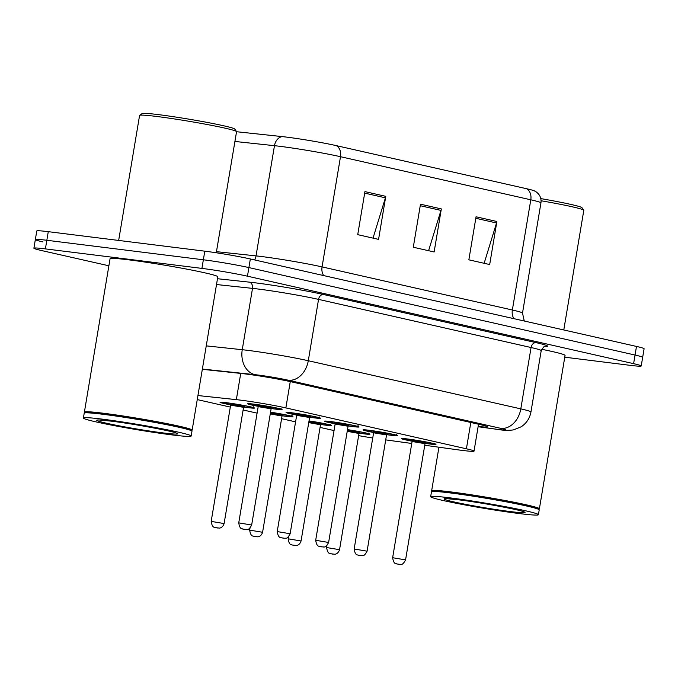 <?xml version="1.0" encoding="UTF-8"?>
<svg xmlns="http://www.w3.org/2000/svg" width="678" height="678" viewBox="0 0 678 678"><rect width="100%" height="100%" fill="white"/><g stroke="black" fill="none" stroke-linecap="round" stroke-linejoin="round"><path stroke-width="1.02" d="M309.024 420.902A17.475 0.856 9.5 0 1 331.466 425.487A17.475 0.856 9.5 0 1 325.338 425.114A17.475 0.856 9.5 0 1 320.601 424.47M270.547 412.19A17.475 0.856 9.5 0 1 292.989 416.767A17.475 0.856 9.5 0 1 286.862 416.402A17.475 0.856 9.5 0 1 282.133 415.758M230.639 404.859A17.475 0.856 9.5 0 1 220.036 402.283A17.475 0.856 9.5 0 1 226.164 402.656A17.475 0.856 9.5 0 1 244.605 405.614A17.475 0.856 9.5 0 1 254.513 408.054A17.475 0.856 9.5 0 1 248.385 407.69A17.475 0.856 9.5 0 1 243.656 407.037M347.5 429.623A17.475 0.856 9.5 0 1 369.942 434.2A17.475 0.856 9.5 0 1 363.815 433.835A17.475 0.856 9.5 0 1 359.077 433.183M373.62 432.479A17.475 0.856 9.5 0 1 363.018 429.903A17.475 0.856 9.5 0 1 369.146 430.267A17.475 0.856 9.5 0 1 387.587 433.225A17.475 0.856 9.5 0 1 397.503 435.674A17.475 0.856 9.5 0 1 391.376 435.301A17.475 0.856 9.5 0 1 386.638 434.657M335.144 423.767A17.475 0.856 9.5 0 1 324.542 421.191A17.475 0.856 9.5 0 1 330.669 421.555A17.475 0.856 9.5 0 1 349.119 424.513A17.475 0.856 9.5 0 1 359.026 426.962A17.475 0.856 9.5 0 1 352.899 426.589A17.475 0.856 9.5 0 1 348.161 425.945M296.667 415.046A17.475 0.856 9.5 0 1 286.065 412.47A17.475 0.856 9.5 0 1 292.193 412.843A17.475 0.856 9.5 0 1 310.643 415.8A17.475 0.856 9.5 0 1 320.55 418.241A17.475 0.856 9.5 0 1 314.423 417.877A17.475 0.856 9.5 0 1 309.685 417.224M258.199 406.334A17.475 0.856 9.5 0 1 247.597 403.757A17.475 0.856 9.5 0 1 253.725 404.13A17.475 0.856 9.5 0 1 272.166 407.088A17.475 0.856 9.5 0 1 282.073 409.529A17.475 0.856 9.5 0 1 275.946 409.165A17.475 0.856 9.5 0 1 271.208 408.512M412.097 441.192A17.475 0.856 9.5 0 1 401.495 438.615A17.475 0.856 9.5 0 1 407.622 438.988A17.475 0.856 9.5 0 1 426.064 441.946A17.475 0.856 9.5 0 1 435.971 444.387A17.475 0.856 9.5 0 1 429.844 444.022A17.475 0.856 9.5 0 1 425.114 443.37M424.75 445.26L457.921 449.836A32.773 1.602 -170.5 0 0 462.532 450.438A32.773 1.602 -170.5 0 0 474.024 451.133A32.773 1.602 -170.5 0 0 466.413 448.802L285.862 407.91A32.773 1.602 -170.5 0 0 236.342 399.647L197.934 395.545M385.714 439.886L411.758 443.471M358.628 435.64A32.773 1.602 -170.5 0 0 372.739 438.005M197.256 399.588L230.317 407.08M243.122 409.978L257.098 413.148M281.59 418.69L295.574 421.86M320.067 427.403L334.051 430.572M108.878 265.793L41.511 250.529A32.773 1.602 9.5 0 1 33.9 248.199A32.773 1.602 9.5 0 1 45.392 248.894L201.917 268.395L203.358 259.784A32.773 1.602 9.5 0 1 248.902 267.581L635.049 355.043A32.773 1.602 9.5 0 1 642.659 357.374A32.773 1.602 9.5 0 0 635.049 355.043L248.902 267.581A32.773 1.602 9.5 0 0 203.358 259.784L46.833 240.283L203.358 259.784L204.798 251.174A32.773 1.602 9.5 0 1 250.343 258.971L636.489 346.433A32.773 1.602 9.5 0 1 644.1 348.763L641.219 365.984A32.773 1.602 9.5 0 1 629.726 365.289L564.766 357.196M42.951 241.919A32.773 1.602 9.5 0 1 35.341 239.588A32.773 1.602 9.5 0 1 46.833 240.283A32.773 1.602 9.5 0 0 35.341 239.588L36.782 230.986A32.773 1.602 9.5 0 1 48.274 231.673L204.798 251.174M364.934 191.611L357.73 234.656L378.57 239.376L385.774 196.332L364.934 191.611M373.027 238.122L385.418 197.815A8.738 6.627 -77.2 0 0 385.774 196.332M476.058 216.782L468.854 259.827L489.685 264.547L496.889 221.503L476.058 216.782M484.143 263.293L496.542 222.986A8.738 6.627 -77.2 0 0 496.889 221.503M420.496 204.197L413.292 247.241L434.132 251.962L441.336 208.917L420.496 204.197M428.589 250.707L440.98 210.4A8.738 6.627 -77.2 0 0 441.336 208.917M236.546 131.727L282.158 136.6A35.832 1.754 9.5 0 1 336.305 145.634L526.594 188.73A35.832 1.754 9.5 0 1 534.459 190.908L536.391 192.035C539.985 194.798 541.502 198.417 540.942 202.908A43.697 2.136 -170.5 0 0 530.798 199.798A10.924 8.289 -77.2 0 0 526.594 188.73M478.151 426.437A32.773 1.602 -170.5 0 0 487.457 426.86A32.773 1.602 -170.5 0 0 479.855 424.53L290.955 381.748A32.773 1.602 -170.5 0 0 241.427 373.485L202.324 369.307M201.917 268.395A32.773 1.602 9.5 0 1 247.462 276.192L633.608 363.654A32.773 1.602 9.5 0 1 641.219 365.984M540.807 198.603A46.977 2.297 9.5 0 1 581.97 207.688L583.766 210.197A49.163 2.398 9.5 0 1 583.8 210.324L563.782 329.966M541.086 200.756A49.163 2.398 9.5 0 1 583.766 210.197M432.03 491.38L431.691 490.897A54.621 2.67 9.5 0 1 431.649 490.762A54.621 2.67 9.5 0 1 450.794 491.906A54.621 2.67 9.5 0 1 508.432 501.152A54.621 2.67 9.5 0 1 539.391 508.788A54.621 2.67 9.5 0 1 539.307 508.907L538.832 509.246M541.637 349.272A54.621 2.67 9.5 0 1 565.062 355.433L539.391 508.788M430.657 496.677L431.471 491.838A54.621 2.67 9.5 0 1 431.555 491.72L432.183 491.27A54.079 2.644 9.5 0 1 451.056 492.525A54.079 2.644 9.5 0 1 506.924 501.449A54.079 2.644 9.5 0 1 538.722 509.102L539.171 509.729A54.621 2.67 9.5 0 1 539.213 509.864L538.408 514.712A54.621 2.67 9.5 0 1 519.255 513.56A54.621 2.67 9.5 0 1 461.616 504.313A54.621 2.67 9.5 0 1 430.657 496.677A54.621 2.67 9.5 0 1 449.802 497.83A54.621 2.67 9.5 0 1 507.441 507.068A54.621 2.67 9.5 0 1 538.408 514.712M431.555 491.72A54.621 2.67 9.5 0 1 450.616 492.982A54.621 2.67 9.5 0 1 507.051 502A54.621 2.67 9.5 0 1 539.171 509.729M118.658 240.444L139.583 115.446A49.163 2.398 9.5 0 1 139.66 115.336L142.168 113.548A46.977 2.297 9.5 0 1 158.559 114.641A46.977 2.297 9.5 0 1 207.095 122.396A46.977 2.297 9.5 0 1 234.724 129.04L236.512 131.549A49.163 2.398 9.5 0 1 236.554 131.668L216.282 252.784M139.66 115.336A49.163 2.398 9.5 0 1 156.813 116.48A49.163 2.398 9.5 0 1 207.604 124.591A49.163 2.398 9.5 0 1 236.512 131.549M84.784 412.724L84.436 412.249A54.621 2.67 9.5 0 1 84.394 412.105A54.621 2.67 9.5 0 1 103.548 413.258A54.621 2.67 9.5 0 1 161.186 422.496A54.621 2.67 9.5 0 1 192.145 430.14A54.621 2.67 9.5 0 1 192.06 430.259L191.577 430.598M84.394 412.105L110.056 258.75A54.621 2.67 9.5 0 1 129.21 259.903A54.621 2.67 9.5 0 1 186.848 269.141A54.621 2.67 9.5 0 1 217.808 276.785L192.145 430.14M83.402 418.029L84.216 413.182A54.621 2.67 9.5 0 1 84.301 413.063L84.928 412.622A54.079 2.644 9.5 0 1 103.802 413.877A54.079 2.644 9.5 0 1 159.677 422.801A54.079 2.644 9.5 0 1 191.476 430.445L191.925 431.072A54.621 2.67 9.5 0 1 191.967 431.216L191.154 436.056A54.621 2.67 9.5 0 1 172.009 434.903A54.621 2.67 9.5 0 1 114.37 425.665A54.621 2.67 9.5 0 1 83.402 418.029A54.621 2.67 9.5 0 1 102.556 419.174A54.621 2.67 9.5 0 1 160.194 428.42A54.621 2.67 9.5 0 1 191.154 436.056M84.301 413.063A54.621 2.67 9.5 0 1 103.361 414.334A54.621 2.67 9.5 0 1 159.805 423.352A54.621 2.67 9.5 0 1 191.925 431.072M470.812 422.487L466.413 448.802M240.732 373.409L236.342 399.647M290.269 381.595L285.862 407.91M323.677 275.582A10.924 8.289 102.8 0 1 322.067 266.903L512.356 310.007A43.697 2.136 9.5 0 1 522.501 313.109L540.942 202.908M282.158 136.6A10.924 8.433 96.1 0 0 274.471 145.685L256.03 255.886A43.697 2.136 9.5 0 1 261.327 256.504A43.697 2.136 9.5 0 1 322.067 266.903L340.5 156.703A43.697 2.136 -170.5 0 0 274.471 145.685L234.91 141.456M336.305 145.634A10.924 8.289 102.8 0 1 340.5 156.703L530.798 199.798L512.356 310.007A10.924 8.289 102.8 0 0 513.966 318.685M250.343 258.971L247.462 276.192M636.489 346.433L633.608 363.654M48.274 231.673L45.392 248.894M216.468 251.665L256.03 255.886A10.924 8.433 -83.9 0 1 254.665 259.954M420.241 205.705L440.98 210.4M475.803 218.282L496.542 222.986M364.688 193.12L385.418 197.815M478.109 426.691L495.067 429.03A21.849 1.068 -170.5 0 0 498.135 429.428A21.849 1.068 -170.5 0 0 500.72 428.335L288.209 380.205A21.849 1.068 -170.5 0 0 257.835 375.002A21.849 1.068 -170.5 0 0 255.191 374.697L202.366 369.052M206.248 345.873L242.249 349.712A43.697 2.136 9.5 0 1 247.555 350.331A43.697 2.136 9.5 0 1 308.287 360.73L520.806 408.868A43.697 2.136 9.5 0 1 530.95 411.97L541.214 350.628A43.697 2.136 -170.5 0 0 531.069 347.526L318.55 299.388A43.697 2.136 -170.5 0 0 257.818 288.989A43.697 2.136 -170.5 0 0 252.513 288.37L216.511 284.531M217.477 278.734L249.284 282.133A49.163 2.398 9.5 0 1 323.567 294.523L536.086 342.653A5.466 4.144 -77.2 0 0 531.069 347.526L520.806 408.868A21.849 16.569 102.8 0 1 500.72 428.335M249.284 282.133A5.466 4.212 -83.9 0 1 252.513 288.37L242.249 349.712A21.849 16.865 96.1 0 0 255.191 374.697M536.086 342.653A49.163 2.398 9.5 0 1 544.798 346.483M288.209 380.205A21.849 16.569 102.8 0 0 308.287 360.73L318.55 299.388A5.466 4.144 -77.2 0 1 323.567 294.523M495.067 429.03A21.849 11.111 97.8 0 0 495.686 429.149L478.109 426.725M435.081 443.132C432.954 444.183 437.996 444.522 428.504 443.709L425.174 443.259A15.297 0.746 -170.5 0 0 428.454 443.7A15.297 0.746 -170.5 0 0 430.267 442.937A15.297 0.746 -170.5 0 0 409.012 439.302A15.297 0.746 -170.5 0 0 412.071 441.073L402.91 438.513M423.504 442.59L412.927 440.776L413.877 440.403L425.776 442.81M423.555 442.598L425.86 442.802L425.021 443.658L412.088 441.497L411.58 440.412L414.385 441.081M405.571 559.884C402.156 566.401 400.698 563.749 400.427 564.452L396.528 563.893C396.562 563.164 393.876 565.35 392.638 557.723L405.571 559.884L425.021 443.658M397.511 564.028L398.901 564.342L397.511 564.028M369.044 432.945C366.501 433.988 372.731 434.327 362.476 433.522L359.137 433.072A15.297 0.746 -170.5 0 0 362.425 433.513A15.297 0.746 -170.5 0 0 365.739 433.106A15.297 0.746 -170.5 0 0 347.483 429.733M357.569 432.411L348.356 430.894M347.407 430.157L359.747 432.623M326.94 545.57L326.61 547.536L339.542 549.697L358.993 433.471L347.221 431.318M332.864 554.155L331.483 553.841L332.864 554.155M396.605 434.42C394.477 435.462 399.52 435.81 390.028 434.996L386.697 434.547A15.297 0.746 -170.5 0 0 389.986 434.988A15.297 0.746 -170.5 0 0 391.791 434.225A15.297 0.746 -170.5 0 0 370.535 430.589A15.297 0.746 -170.5 0 0 373.603 432.352L364.442 429.801M385.028 433.878L374.451 432.064L375.4 431.683L387.308 434.098M385.079 433.878L387.384 434.081L386.545 434.945L373.612 432.784L373.103 431.691L375.909 432.369M367.095 551.172C363.679 557.68 362.221 555.036 361.959 555.731L358.052 555.172C358.086 554.451 355.408 556.63 354.162 549.01L367.095 551.172L386.545 434.945M359.035 555.316L360.425 555.629L359.035 555.316M358.128 425.699C356.001 426.75 361.043 427.098 351.551 426.284L348.221 425.835A15.297 0.746 -170.5 0 0 351.509 426.276A15.297 0.746 -170.5 0 0 353.314 425.513A15.297 0.746 -170.5 0 0 332.059 421.869A15.297 0.746 -170.5 0 0 335.127 423.64L325.965 421.089M346.551 425.165L335.983 423.343L336.924 422.97L348.831 425.386M346.602 425.165L348.907 425.369L348.068 426.233L335.135 424.064L334.627 422.979L337.432 423.657M328.618 542.459C325.203 548.968 323.745 546.324 323.482 547.019L319.584 546.46C319.609 545.731 316.931 547.917 315.685 540.298L328.618 542.459L348.068 426.233M320.558 546.604L321.948 546.917L320.558 546.604M309.744 417.114A15.297 0.746 -170.5 0 0 313.033 417.563A15.297 0.746 -170.5 0 0 314.838 416.792A15.297 0.746 -170.5 0 0 293.582 413.156A15.297 0.746 -170.5 0 0 296.65 414.928L287.489 412.377M308.083 416.445L297.506 414.631L298.447 414.258L310.355 416.673M308.126 416.453L310.431 416.656L309.592 417.512L296.667 415.351L296.15 414.266L298.956 414.936M290.142 533.747C286.726 540.256 285.269 537.612 285.006 538.307L281.107 537.747C281.133 537.018 278.455 539.205 277.217 531.577L290.142 533.747L309.592 417.512M282.082 537.883L283.472 538.205L282.082 537.883M281.175 408.275C279.048 409.326 284.099 409.665 274.598 408.851L271.268 408.402A15.297 0.746 -170.5 0 0 274.556 408.842A15.297 0.746 -170.5 0 0 276.37 408.08A15.297 0.746 -170.5 0 0 255.106 404.444A15.297 0.746 -170.5 0 0 258.174 406.215L249.012 403.656M269.607 407.732L259.03 405.919L259.971 405.546L271.878 407.953M269.649 407.741L271.954 407.944L271.115 408.8L258.191 406.639L257.674 405.554L260.488 406.224M251.665 525.026C248.25 531.544 246.792 528.891 246.529 529.594L242.631 529.035C242.656 528.306 239.978 530.493 238.741 522.865L251.665 525.026L271.115 408.8M243.605 529.171L244.995 529.484L243.605 529.171M330.567 424.225C328.025 425.276 334.254 425.615 323.999 424.809L320.669 424.36A15.297 0.746 -170.5 0 0 323.948 424.801A15.297 0.746 -170.5 0 0 327.271 424.394A15.297 0.746 -170.5 0 0 309.007 421.021M319.092 423.699L309.88 422.182M308.939 421.445L321.27 423.911M288.464 536.857L288.133 538.824L301.066 540.985L320.516 424.759L308.744 422.606M294.396 545.443L293.006 545.129L294.396 545.443M292.091 415.512C289.557 416.555 295.778 416.894 285.523 416.097L282.192 415.648A15.297 0.746 -170.5 0 0 285.472 416.089A15.297 0.746 -170.5 0 0 288.794 415.682A15.297 0.746 -170.5 0 0 270.53 412.3M280.523 414.978L271.403 413.47M270.463 412.733L282.794 415.199M249.987 528.145L249.657 530.111L262.589 532.272L282.04 416.046L270.268 413.894M255.92 536.73L254.53 536.417L255.92 536.73M253.623 406.8C251.08 407.842 257.301 408.181 247.046 407.385L243.716 406.936A15.297 0.746 -170.5 0 0 247.004 407.376A15.297 0.746 -170.5 0 0 248.809 406.605A15.297 0.746 -170.5 0 0 227.554 402.969A15.297 0.746 -170.5 0 0 230.622 404.741L221.46 402.19M242.139 406.275L231.512 404.452L232.418 404.071L244.326 406.478M230.63 405.164L211.18 521.39L224.113 523.56L243.563 407.325L230.63 405.164L230.122 404.08L232.927 404.749M217.443 528.009L216.053 527.696L217.443 528.009M458.413 499.779A41.087 2.009 9.5 0 1 515.509 509.551A41.087 2.009 9.5 0 1 510.653 511.61A41.087 2.009 9.5 0 1 453.548 501.83A41.087 2.009 9.5 0 1 458.413 499.779M111.167 421.123A41.087 2.009 9.5 0 1 168.263 430.903A41.087 2.009 9.5 0 1 163.398 432.954A41.087 2.009 9.5 0 1 106.302 423.182A41.087 2.009 9.5 0 1 111.167 421.123M478.524 424.233L474.024 451.133M524.272 321.016L522.501 313.109M495.686 429.149L499.033 429.589C503.474 430.454 508.263 430.555 513.415 429.911L521.212 426.776C526.535 423.208 529.781 418.275 530.95 411.97M545.231 346.39C544.722 345.611 543.383 347.026 541.214 350.628M33.9 248.199L35.341 239.588M392.638 557.723L412.088 441.497M339.542 549.697C338.059 554.401 334.373 554.333 334.712 554.24L330.5 553.706C330.533 552.977 327.847 555.163 326.61 547.536M357.518 432.411L359.832 432.615L358.993 433.471M354.162 549.01L373.612 432.784M315.685 540.298L335.135 424.064M309.744 417.123L313.075 417.572C322.575 418.385 317.524 418.038 319.652 416.987M277.217 531.577L296.667 415.351M238.741 522.865L258.191 406.639M301.066 540.985C299.583 545.68 295.896 545.62 296.235 545.519L292.023 544.985C292.057 544.265 289.37 546.443 288.133 538.824M319.041 423.691L321.355 423.894L320.516 424.759M262.589 532.272C261.115 536.968 257.428 536.9 257.759 536.807L253.547 536.273C253.58 535.544 250.894 537.73 249.657 530.111M280.573 414.978L282.879 415.182L282.04 416.046M224.113 523.56C222.638 528.255 218.952 528.187 219.282 528.094L215.07 527.56C215.104 526.831 212.426 529.018 211.18 521.39M242.097 406.266L244.402 406.469L243.563 407.325M522.73 511.39L523.085 511.602C523.196 510.644 480.516 502.288 458.642 499.813L446.556 498.644M431.649 490.762L438.937 447.217M175.475 432.742L175.839 432.945C175.949 431.996 133.261 423.64 111.387 421.165L99.31 419.996"/></g></svg>
